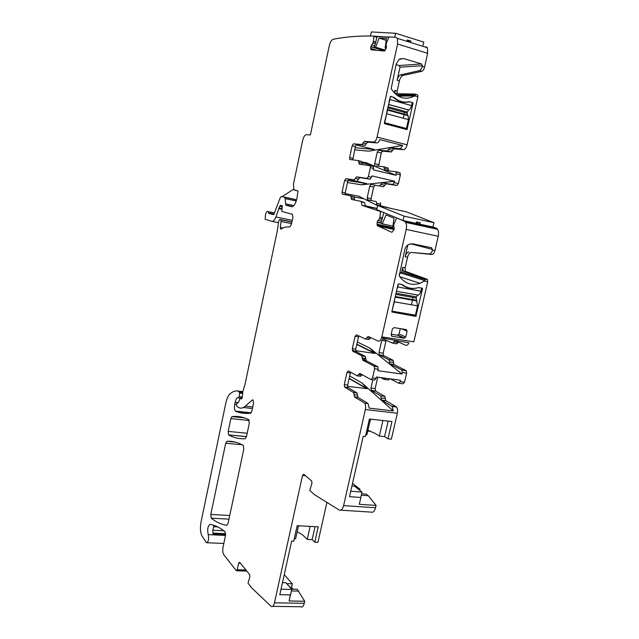 <?xml version="1.0" encoding="UTF-8"?>
<svg xmlns="http://www.w3.org/2000/svg" width="639" height="639" viewBox="0 0 639 639"><rect width="100%" height="100%" fill="white"/><g stroke="black" fill="none" stroke-linecap="round" stroke-linejoin="round"><path stroke-width="0.96" d="M355.092 147.705L374.366 149.494C373.424 150.253 371.499 150.82 368.599 151.179L402.53 145.452L379.854 139.629C378.951 141.77 377.945 142.856 376.826 142.896L367.601 142.162L364.374 141.339L373.559 142.058L376.826 142.896M374.366 149.494L356.107 144.909M369.949 165.493L373.511 166.539L373.32 169.846L395.996 175.294L366.083 162.633L370.947 164.998L362.105 162.849M395.996 175.294L396.308 173.904L400.373 174.878L399.838 172.73L395.876 171.771M376.483 165.884L383.759 166.787L384.878 170.325L395.781 171.747L396.308 173.904M374.837 165.485L374.71 163.672L377.282 152.018L378.623 150.157L387.274 150.964L389.878 147.825L399.431 148.647L403.481 149.678C405.062 149.51 406.268 147.889 407.115 144.821L417.89 96.785L417.794 95.043L415.254 94.149M402.53 145.452C401.611 147.561 400.581 148.623 399.431 148.647M364.374 141.339L361.842 144.55L365.061 145.365L367.601 142.162M365.061 145.365L353.479 143.839L352.169 145.74L349.605 157.553L349.709 159.383L358.327 160.605L359.382 164.159L370.237 165.749L370.348 167.642L368.391 176.532L367.002 178.433L356.602 176.859L354.11 179.91L345.915 178.608L344.629 180.422L342.081 192.139L342.208 194.024L345.379 194.735L345.252 192.85L347.8 181.156L349.094 179.343L354.11 179.91M352.784 159.95L355.348 146.531L356.658 144.638M358.423 160.629L361.906 161.635L362.161 164.511M384.566 50.912L370.772 46.727L370.756 49.067L371.307 49.826L384.199 51L386.371 48.053L386.172 43.62L388.959 36.91L396.06 37.358L397.402 38.364L397.594 44.019L377.082 137.073C376.243 140.205 375.069 141.866 373.559 142.058M378.639 166.156L381.219 153.001L382.561 151.147L391.268 151.97L393.88 148.839L403.481 149.678M388.384 170.781L388.121 168.017L383.855 166.811M355.356 178.385L358.575 179.136L359.829 177.61L370.277 179.208L371.986 175.901L394.654 181.276L361.211 184.815L366.842 183.649L347.967 180.581M382.098 182.842L386.092 183.776L384.806 185.27L380.812 184.336L382.098 182.842L392.921 184.527L394.654 181.276M386.092 183.776L396.979 185.486L398.409 183.625L400.373 174.878M361.842 144.55L353.479 143.839M293.189 589.198L291.512 587.281L292.295 583.766L284.243 574.661M245.919 570.02L237.237 569.748L238.651 563.175L239.617 562.24L249.697 574.677L249.849 577.017L247.98 583.143L251.862 588.04L271.112 606.355C272.526 607.154 273.636 605.98 274.458 602.833L304.268 603.296L304.723 601.243L297.167 589.286L291.592 589.166M304.268 603.296C303.437 606.387 302.279 607.545 300.801 606.754L272.685 606.371M425.997 46.719L427.395 47.725L427.643 53.317L424.552 67.095C423.921 69.451 422.978 70.865 421.724 71.328L402.897 75.506C401.34 76.105 400.166 77.902 399.383 80.897L397.131 91.057L397.194 93.725M384.806 185.27L383.52 186.756L371.043 184.447L383.52 186.756M376.051 201.517L367.641 199.879L367.177 197.786L369.725 186.237L373.663 187.147L374.989 185.366M373.663 187.147L371.115 198.673L367.177 197.786M371.299 200.59L371.115 198.673M380.373 202.651L380.804 205.79L376.802 204.903L376.595 203.33L380.588 204.216M376.802 204.903L391.3 208.498M370.532 337.568L370.221 338.271L366.786 337.751L368.152 336.449L378.04 341.074C379.678 341.482 380.94 340.084 381.842 336.889L406.188 229.441C406.803 226.47 406.628 224.121 405.669 222.396L404.511 221.334L436.405 228.259L432.883 226.837M436.405 228.259L437.619 229.313C438.626 231.03 438.825 233.347 438.218 236.27L434.895 250.68C434.208 253.108 433.186 254.362 431.82 254.45L411.364 252.437C409.679 252.557 408.409 254.154 407.562 257.245L405.15 267.853L405.501 271.383L427.116 279.235L427.723 281.735L413.848 341.833L381.842 336.889M386.228 340.275L385.94 341.098L381.755 340.459L383.192 338.886L392.506 343.151L393.904 341.889L398.153 342.536L398.377 342.001M398.153 342.536L396.747 343.798L392.817 343.199M385.94 341.098L383.192 353.191L379.007 352.576L379.286 354.877L388.999 359.829L389.702 363.831L393.959 364.43L393.6 362.425L389.351 361.826M393.6 362.425L392.993 360.228L383.472 355.484L383.192 353.191M389.702 363.831L393.959 364.43M394.207 364.637L406.308 370.74L406.612 373.152L404.511 382.25L402.969 383.791L399.071 383.28M380.828 377.609L384.231 379.43L385.605 378.248L389.846 378.815L388.472 379.989L384.63 379.478M377.737 377.194L375.149 388.576L370.971 388.041L372.833 379.83M384.742 396.268L380.708 395.916L384.95 396.436L375.652 391.108L375.149 388.576M384.95 396.436L385.732 400.613L381.483 400.094L392.178 406.484L393.281 410.925L369.134 408.105L368.096 403.616L364.605 403.201C365.636 404.695 365.899 406.803 365.372 409.543L343.598 505.633C342.6 509.299 341.17 510.785 339.325 510.106L314.707 494.802L309.723 490.432L311.928 483.459L311.712 481.031L303.733 474.234L302.527 475.456L274.458 602.833M350.739 491.239L361.97 492.062L360.859 497.461L349.509 496.663L363.216 436.301L365.436 436.525L369.414 419.024L391.963 421.524L387.977 438.817L391.372 439.169L397.354 413.241C397.873 410.558 397.586 408.473 396.499 406.995L385.732 400.613M367.641 431.421L370.189 430.958M359.749 490.313L360.005 489.21L352.528 483.348M343.598 505.633L375.54 507.725L376.075 505.417L368.328 495.744L366.259 494.123L361.61 493.787M375.54 507.725C374.534 511.328 373.056 512.79 371.131 512.111L340.827 510.194M281.032 589.206L291.839 589.446L290.402 594.909L279.818 594.701L291.656 541.121L293.724 541.217L297.151 525.697L318.206 526.832L314.763 542.191L317.942 542.335L326.825 502.741M353.862 350.627L353.175 351.25M394.311 92.967L394.87 90.418L395.03 93.254L395.701 93.693L415.023 94.077L415.59 94.652L414.687 95.93C405.27 100.531 397.426 98.11 391.172 88.669L396.26 63.804L399.167 59.323L403.752 58.58L421.532 63.964L422.387 65.705L400.014 67.183L397.123 80.242C397.913 77.239 399.079 75.442 400.629 74.843L402.897 75.506M400.629 74.843L419.408 70.641C420.654 70.17 421.596 68.756 422.227 66.392L422.387 65.705M390.804 96.393L394.279 97.591C398.712 101.433 403.648 102.815 409.088 101.753L412.594 102.512L413.018 103.366L407.027 129.597L384.462 123.678L390.501 96.401M370.772 46.727L372.984 42.853L375.309 43.572M375.373 43.324L372.984 42.853M373.088 42.621L373.384 41.471L375.668 42.166M281.863 205.606L280.601 205.263L279.61 206.437L275.92 216.972C274.634 220.12 273.3 221.573 271.902 221.342L265.137 219.241L265.576 214.193C266.415 211.733 267.278 210.87 268.156 211.621L268.819 213.378L273.316 214.616L274.115 213.738L280.13 197.954L281.495 196.429L284.978 197.379L285.865 205.127L291.552 206.677C293.748 206.669 295.522 204.001 296.879 198.681L298.022 191.005L293.852 189.679L293.501 183.88L302.67 140.42C303.565 136.858 304.771 134.941 306.289 134.685L310.378 134.989L329.285 45.752C330.203 42.086 331.473 39.922 333.111 39.275C345.907 36.774 359.517 35.712 373.927 36.072L373.384 41.471M282.238 205.67L281.863 211.453L292.358 214.289L292.886 217.532L291.456 224.281L289.842 226.893L285.194 227.085L280.649 228.954L280.297 227.532L281.048 221.477L291.592 223.626M237.237 569.748L236.294 570.683L223.738 554.652C222.715 552.871 222.5 550.315 223.075 546.976L225.487 535.602L225.024 531.672C220.04 527.67 215.071 525.226 210.111 524.331C207.771 526.025 207.14 529.459 208.218 534.619C209.057 539.316 208.466 542.008 206.429 542.703L202.012 536.033C200.319 532.71 199.999 528.006 201.053 521.919L225.799 403.137C226.773 398.672 228.163 395.597 229.968 393.912C232.572 391.667 235.16 390.669 237.724 390.924L239.377 392.138L239.545 393.201L239.178 396.611L238.363 397.945L237.668 397.538C236.582 398.113 235.735 399.71 235.136 402.346L234.737 404.263C234.178 407.482 234.401 409.767 235.4 411.109L235.751 411.348C240.384 413.225 245.344 413.84 250.624 413.201L251.862 411.109L253.483 403.465L253.132 399.95L252.333 399.958L245.32 406.156C242.58 408.489 240.064 408.744 237.772 406.915L236.558 405.917L236.598 403.76L238.762 401.867L240.264 397.881L241.23 398.952L242.253 397.37L242.9 391.387L245.033 384.263L277.302 230.807L278.692 221.294L279.746 219.409L280.992 219.832L281.048 221.477M371.435 379.646L374.526 380.053L376.02 378.48L372.521 378.008L371.027 379.59L359.837 373.432L357.161 375.852L348.367 370.947L346.993 372.465L344.277 384.646L344.557 387.058L353.639 392.578L354.541 396.971L364.086 402.746M372.521 378.008L374.622 368.751L374.342 366.307L377.841 366.794L378.12 369.23L374.622 368.751M358.806 335.898L355.683 349.166L355.931 351.49L365.348 356.45L366.243 360.7L362.808 360.22L374.342 366.307M362.808 360.22L362.241 357.984L365.676 358.471M356.163 351.69L352.776 351.194L361.674 355.755L362.241 357.984M352.776 351.194L352.305 348.678L355.044 336.386L356.442 334.772L365.428 339.037L366.786 337.751M404.511 221.334L397.482 218.234M391.907 232.292L393.991 229.728L393.768 224.648L396.539 218.027M391.651 232.237L377.337 225.703L377.09 222.308L377.929 220.495L379.47 218.786L382.034 219.337M382.098 219.105L379.47 218.786M379.582 218.562L379.901 217.372L382.418 217.915M342.208 194.024L350.627 195.814L351.65 199.472L360.532 201.253L361.386 201.892L361.946 205.319L380.556 211.525L379.901 217.372M226.885 525.298C221.246 524.483 216.022 522.103 211.213 518.165L210.798 514.435L225.703 443.25L226.837 441.317C232.3 440.95 237.788 442.308 243.291 445.375L243.81 449.129L228.051 523.477L226.949 525.306M228.187 431.397L230.871 418.593L232.013 416.604C237.564 415.925 243.139 416.947 248.739 419.671L249.266 423.369L246.446 436.685L245.224 438.713C239.266 439.081 233.746 437.827 228.642 434.959L228.187 431.397L247.173 433.25M377.681 205.686L358.719 196.173L363.319 198.697L354.254 196.94M386.387 207.004L387.242 207.595M376.387 201.756L376.595 203.33M369.725 186.237L371.043 184.447M380.812 184.336L379.534 185.829M348.726 179.439L366.842 183.649M358.575 179.136L357.329 180.661M350.627 195.814L354.166 196.78L354.365 198.362L351.138 197.643M354.661 200.071L354.365 198.362M360.532 201.253L364.661 202.619L365.244 205.806L376.962 208.394M353.758 199.895L353.343 199.68M292.295 583.766L286.767 583.631M291.512 587.281L289.922 587.249M298.772 591.107L291.504 590.955M290.402 594.909L289.052 600.987L291.839 589.446L285.992 582.744L282.478 582.648M289.052 600.987L304.723 601.243M225.567 535.131L213.218 534.547L212.731 530.626L214.049 525.37M373.927 36.072L376.994 37.022M400.014 67.183L399.175 65.513L396.084 64.595M376.906 208.618L361.946 205.319M380.556 211.525L382.074 211.86M399.191 274.251L401.675 272.134L402.754 267.39L403.097 270.92L403.656 271.367L425.031 279.075L424.943 280.689L420.047 283.317C411.38 285.96 404.447 283.476 399.247 275.864L404.727 249.881C405.414 247.197 406.907 245.32 409.192 244.234L412.738 243.842L431.684 247.748L432.419 250.176C431.74 252.605 430.718 253.867 429.36 253.947L411.364 252.437M407.842 245.017L405.166 256.766C406.013 253.675 407.275 252.07 408.96 251.958M381.579 337.831L408.96 342.863C407.97 344.884 406.859 345.683 405.613 345.268L395.309 340.619L393.904 341.889M381.755 340.459L379.007 352.576M389.958 364.038L401.715 369.917L402.282 372.553L406.612 373.152M376.02 378.48L376.355 377.01L400.517 380.229L400.182 381.675L398.648 383.224L390.437 378.887M378.12 369.23L377.785 370.7L401.955 374.007L402.282 372.553M380.509 395.741L371.467 390.581L370.971 388.041M380.708 395.916L381.483 400.094M360.859 497.461L359.294 504.299L376.075 505.417M382.905 420.518L379.334 436.094L384.582 436.637L387.977 438.817M379.334 436.094L375.301 433.466L367.888 430.327M360.005 489.21L358.175 489.075M368.328 495.744L361.315 495.241M310.131 526.392L307.231 539.38L312.136 539.612L314.763 542.191M307.231 539.38L302.63 534.923L297.175 531.664M299.451 525.817L298.389 526.209M370.7 419.168L369.638 422.675M403.305 118.231L404.599 112.432M405.693 102.376L404.695 102.096M402.498 101.809L401.619 101.96M370.221 338.271L368.855 339.565L365.724 339.085M366.243 360.7L377.841 366.794M357.544 375.9L360.588 376.307L362.089 374.678M354.541 396.971L357.976 397.394L357.065 393.001L347.935 387.482L347.656 385.077L350.372 372.92L346.993 372.465M357.976 397.394L367.577 403.161M288.588 205.87L289.076 204.6M281.495 196.429L295.378 199.464L296.073 201.533M354.262 196.956L363.319 198.697M315.035 526.656L312.136 539.612M294.259 538.765L295.593 538.829L298.485 525.769M293.589 189.2L282.214 196.58M415.861 316.401L422.515 288.924L422.059 288.093L418.337 287.63C412.53 289.227 407.267 288.261 402.546 284.738L398.84 283.828L398.041 284.435L391.787 311.976L415.861 316.401L410.478 314.3M411.388 304.771L412.53 299.803M412.546 299.731L413.066 297.454M404.295 285.945L403.441 285.825M362.704 358.048L365.796 360.636M401.955 374.007L369.757 348.055L374.989 353.463L355.611 350.643M393.281 410.925L361.898 382.905L367.217 388.648L349.166 378.32M347.56 386.363L367.217 388.648M388.153 421.101L384.582 436.637M365.851 434.704L366.874 434.816L370.436 419.136M361.97 492.062L354.421 486.119L351.945 485.928M297.287 531.185L297.494 530.218M400.294 328.622L399.055 334.013L405.781 336.937L407.107 331.194L406.18 329.564L394.015 327.615L392.426 328.845L391.108 334.644L392.042 336.274L404.207 338.167L405.781 336.937M391.196 334.237L397.498 335.219L399.055 334.013M407.418 115.14L387.25 109.628L407.418 115.14L407.251 112.033L408.704 109.98C409.974 109.461 410.925 108.007 411.556 105.603L412.251 102.512L409.631 101.777C403.505 103.302 398.009 101.761 393.145 97.152L390.485 96.401L388.967 101.841M384.358 122.696L386.651 113.71L408.425 119.621L408.193 115.755L407.538 115.18M386.859 111.402L386.651 113.71M401.787 128.287L406.436 128.511L408.425 119.621M406.436 128.511L384.662 122.712M395.261 296.68L416.468 300.426L416.277 296.863L417.85 295.09C419.232 294.97 420.27 293.668 420.949 291.192L421.676 288.021M391.979 311.121L394.367 301.808L417.571 305.849L416.604 300.522L395.245 296.752M394.598 299.579L394.367 301.808M420.949 291.192L397.738 286.975L396.995 289.028M397.738 286.975L398.44 283.892M392.234 311.217L415.438 315.139L417.571 305.849M401.42 284.299C406.452 288.429 412.147 289.523 418.505 287.59M385.301 50.161L375.644 47.222L379.087 38.1L386.443 38.588L385.141 48.037L386.347 48.141M386.204 40.305L379.087 38.1M385.133 50.377L375.644 47.222M388.56 37.326L377.098 36.599L374.398 47.118M386.276 48.38L385.141 48.037M394.678 37.27L395.717 33.284L371.419 31.95L370.396 35.96L371.243 36.008M374.366 36.207L388.68 37.118M422.691 46.256L423.801 42.126L395.717 33.284M407.011 41.359L407.378 39.969L410.885 41.072L410.51 42.454M407.155 40.816L410.885 41.072M392.929 226.118L382.322 223.858L386.036 214.872L394.015 218.195L392.626 228.363L394.031 228.978L394.239 228.195M383.839 212.587L380.98 223.267L382.322 223.858M424.344 225.639L424.128 226.398M377.737 205.486L376.643 209.616L402.921 220.487L404.104 216.15L377.737 205.486L406.564 211.892L434.025 222.731L404.104 216.15M402.921 220.487L416.125 223.362L416.524 221.925L420.262 222.739L419.863 224.169L432.835 226.989L434.025 222.731M419.863 224.169L416.301 222.715M362.081 162.146L366.083 162.633M354.629 149.822L368.599 151.179M377.082 137.073L407.115 144.821M389.878 147.825L393.88 148.839M388.576 149.398L392.57 150.405M391.268 151.97L387.274 150.964M382.561 151.147L378.623 150.157M381.219 153.001L377.282 152.018M378.647 164.63L374.71 163.672M388.312 169.519L384.319 168.552M371.674 177.307L368.391 176.532M398.409 183.625L394.343 182.658M373.631 168.44L370.348 167.642M366.331 143.767L363.104 142.952M355.348 146.531L352.169 145.74M352.776 158.328L349.605 157.553M358.854 162.378L362.073 163.161M414.759 95.898L417.89 96.785M422.227 66.392L424.552 67.095M397.594 44.019L427.643 53.317M396.979 185.486L392.921 184.527M345.156 193.593L358.719 196.173M347.504 182.53L361.211 184.815M370.277 179.208L367.002 178.433M305.442 475.688L302.527 475.456M238.651 563.175L240.424 563.239M208.218 534.619L225.519 535.442M217.771 526.935L213.41 526.712M212.755 530.21L223.858 530.761M225.639 533.701L212.859 533.078M212.899 533.333L225.647 533.948M237.948 391.02L242.876 391.603M239.353 392.114L242.78 392.514M239.545 393.201L242.66 393.568M239.178 396.611L242.301 396.971M238.603 397.977L239.777 398.113M235.136 402.346L238.347 402.706M234.737 404.263L236.454 404.455M235.751 411.348L251.015 412.994M252.333 399.958L253.228 400.062M245.32 406.156L252.74 406.979M243.331 407.522L252.413 408.521M240.264 397.881L242.117 398.089M240.791 398.289L241.997 398.432M241.087 398.728L241.79 398.808M279.746 219.409L291.959 221.909M280.841 219.72L291.943 221.989M280.297 227.532L282.71 228.019M281.432 205.694L282.334 205.886M279.61 206.437L282.35 207.02M279.251 208.146L282.015 208.721M279.099 208.673L281.911 209.265M275.92 216.972L292.287 220.335M272.11 221.39L278.324 222.652M373.959 36.447L376.906 37.358M375.7 42.07L373.4 41.359M374.734 45.824L371.555 44.85M370.836 46.487L384.814 50.737M370.644 48.404L377.058 50.353M374.095 50.082L370.756 49.067M419.408 70.641L421.724 71.328M397.123 80.242L399.383 80.897M394.87 90.418L397.131 91.057M382.441 217.803L379.917 217.26M381.515 221.262L377.929 220.495M377.154 222.06L381.084 222.907M381.012 223.147L377.09 222.308M376.954 224.153L392.737 227.516M392.642 228.251L377.074 224.944M377.665 225.998L394.063 229.473M406.188 229.441L438.218 236.27M429.36 253.947L431.82 254.45M432.419 250.176L434.895 250.68M405.166 256.766L407.562 257.245M402.754 267.39L405.15 267.853M403.656 271.367L406.061 271.823M424.647 278.764L427.116 279.235M424.384 281.104L427.723 281.735M383.712 355.675L379.526 355.068M392.993 360.228L388.752 359.621M406.037 370.516L401.715 369.917M404.511 382.25L400.182 381.675M371.467 390.581L375.652 391.108M381.092 398.001L385.341 398.52M385.932 400.781L381.683 400.262M395.956 406.54L391.643 406.029M397.354 413.241L365.372 409.543M226.837 441.317L235.224 442.092M225.703 443.25L242.157 444.76M210.798 514.435L229.736 515.513M211.213 518.165L228.97 519.148L211.205 518.157M232.013 416.604L244.489 417.914M230.871 418.593L249.266 420.502M228.642 434.959L246.446 436.669M421.532 63.964L399.175 65.513M403.752 58.58L399.894 58.9M415.278 95.546L397.714 95.77M407.195 129.358L405.525 129.278M413.018 103.366L412.059 103.366M409.966 101.777L408.96 101.777M394.279 97.591L393.608 97.599M359.829 177.61L356.602 176.859M349.094 179.343L345.915 178.608M344.629 180.422L347.8 181.156M345.252 192.85L342.081 192.139M358.423 336.897L355.044 336.386M355.683 349.166L352.305 348.678M361.674 355.755L365.101 356.243M377.585 366.57L374.087 366.083M358.495 374.646L361.93 375.101M347.656 385.077L344.277 384.646M344.733 387.218L348.119 387.641M353.439 392.402L356.874 392.825M357.425 395.11L353.99 394.686M268.596 212.939L273.971 214.057M268.819 213.378L273.756 214.392M284.659 197.147L295.378 199.464M285.306 198.641L296.049 200.95M285.529 203.849L293.82 205.614M286.184 205.359L292.311 206.661M294.555 190.182L297.966 190.933M396.499 94.923L415.59 94.652M432.587 249.45L410.781 243.786M424.943 280.689L401.068 273.069M416.253 316.097L412.53 314.644M422.515 288.924L421.548 288.596M401.675 272.134L425.27 279.618M357.289 341.969L369.757 348.055M349.685 375.98L361.898 382.905M353.734 350.523L352.96 351.226M356.738 344.445L374.989 353.463M366.994 388.824L349.11 378.576M401.492 328.813L407.107 331.194M397.498 335.219L404.207 338.167M391.523 336.042L392.042 336.274M387.657 107.783L407.011 113.095M407.251 112.033L387.897 106.705M411.556 105.603L389.782 99.524M388.408 104.373L408.704 109.98M408.561 110.02L388.392 104.453M395.781 294.379L416.021 297.982M416.277 296.863L396.036 293.253M417.698 295.082L396.492 291.272L417.85 295.09M388.121 168.017L384.127 167.043M384.51 170.07L386.379 170.517M396.172 172.027L400.23 173.009M368.775 164.471L370.684 164.702M351.298 159.774L349.709 159.383M358.679 160.852L361.906 161.635M360.827 164.343L359.03 163.903M370.237 165.749L373.511 166.539M246.782 571.082L236.734 570.771M212.883 533.253L225.647 533.869M212.931 533.493L225.647 534.108M207.196 542.735L223.818 543.462M239.377 392.138L242.772 392.538M235.4 411.109L251.175 412.81M240.847 398.345L241.981 398.472M280.992 219.832L291.927 222.068M280.649 228.954L281.376 229.105M370.908 49.523L372.146 49.898M397.402 38.364L427.395 47.725M395.03 93.254L396.635 93.709M415.47 94.38L417.794 95.043M367.321 199.656L371.259 200.542M364.661 202.619L361.386 201.892M377.337 225.703L394.119 229.257M405.669 222.396L437.619 229.313M403.097 270.92L405.501 271.383M425.031 279.075L427.499 279.539M383.472 355.484L379.286 354.877M393.241 360.436L388.999 359.829M401.987 370.141L406.308 370.74M371.275 390.421L375.46 390.948M396.499 406.995L392.178 406.484M368.096 403.616L364.605 403.201M228.53 434.879L246.462 436.597M298.429 526.009L299.188 526.049M414.687 95.93L398.305 96.13M354.166 196.78L350.947 196.053M351.33 199.232L354.557 199.951M355.931 351.49L352.552 351.003M361.914 355.963L365.348 356.45M366.003 360.492L362.561 360.013M344.557 387.058L347.935 387.482M357.065 393.001L353.639 392.578M354.349 396.803L357.784 397.226M268.156 211.621L274.427 212.923M268.715 213.298L273.796 214.345M284.978 197.379L295.705 199.695M285.865 205.127L292.598 206.557M420.047 283.317L399.766 276.687M415.997 316.385L410.757 314.348M353.487 350.324L352.632 351.099M356.802 344.149L375.181 353.215M398.001 335.187L404.711 338.135M387.29 109.445L407.115 114.868M387.162 110.012L408.193 115.755M395.301 296.512L416.261 300.218M395.158 297.119L417.059 300.977"/></g></svg>
